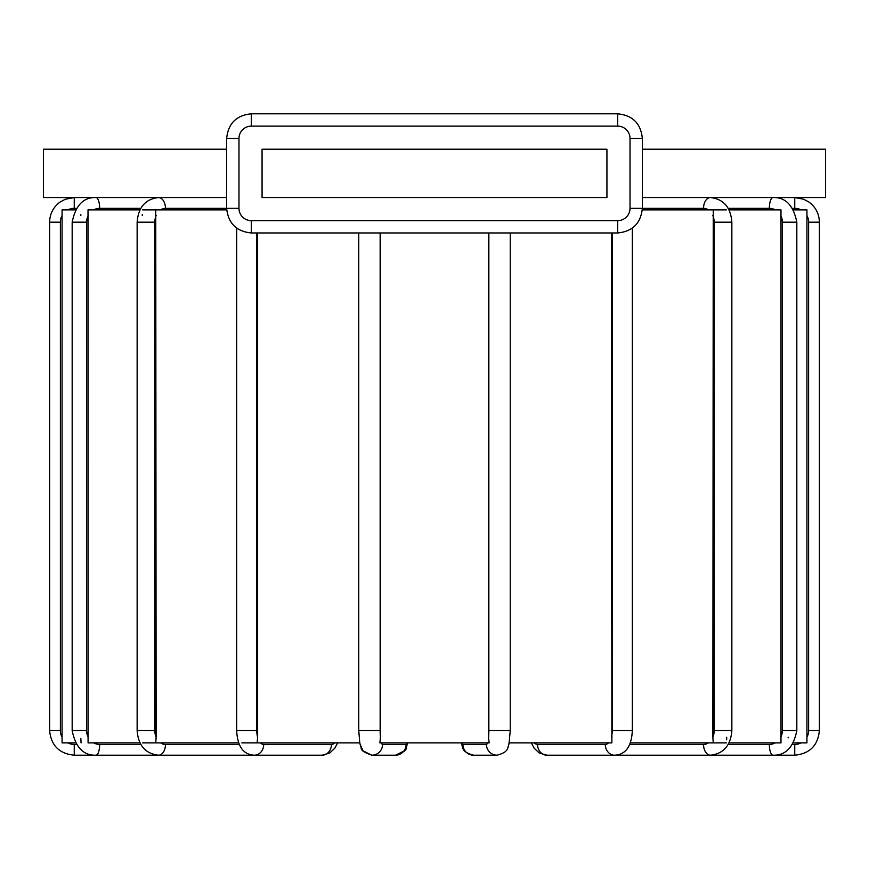 <?xml version="1.0" encoding="UTF-8"?>
<svg xmlns="http://www.w3.org/2000/svg" width="869" height="869" viewBox="0 0 869 869"><rect width="100%" height="100%" fill="white"/><g stroke="black" fill="none" stroke-linecap="round" stroke-linejoin="round"><path stroke-width="1.3" d="M75.353 209.874L62.068 209.874L62.079 215.175M793.647 742.876L806.932 742.876L806.932 209.874L793.647 209.874M726.365 209.874L642.289 209.874M729.037 742.876L780.981 742.876L780.981 209.874L729.037 209.874M226.711 209.874L142.635 209.874M139.963 209.874L88.019 209.874L88.084 742.05M257.626 232.968L257.626 737.205L257.115 742.876L241.864 742.876M155.757 209.874L156.138 737.205L155.757 742.876L142.635 742.876M510.244 232.968L510.244 730.557L508.973 744.179M611.374 232.968L611.885 742.876L509.223 742.876C507.203 747.753 509.799 751.685 497.057 755.194A10.776 10.613 -90 0 1 486.444 744.418L462.916 744.418A10.776 10.613 90 0 0 473.529 755.194C460.798 751.685 463.394 747.753 461.341 742.876L461.613 744.179M726.365 742.876L713.243 742.876L712.862 737.205L713.243 209.874M713.243 742.876L630.177 742.876M806.921 737.585L806.921 740.03M788.14 737.868L788.15 737.205M726.658 739.769L726.712 737.205M62.079 213.937L62.079 212.699M80.86 214.686L80.85 215.555M80.86 738.574L81.034 742.876M62.079 737.205A13.861 13.861 0 0 1 60.385 730.557L60.385 222.192A13.861 13.861 0 0 1 62.079 215.555L62.068 742.126M75.353 742.876L62.068 742.876M142.288 214.447L142.288 215.555M380.448 232.968L380.448 737.205A13.861 2.411 -90 0 1 380.144 730.557L358.756 730.557L359.777 742.876L257.115 742.876M380.448 737.205L379.872 742.876L489.128 742.876L488.552 737.205L488.552 232.968M238.823 742.876L155.757 742.876M139.963 742.876L88.019 742.876M606.931 197.556L262.069 197.556L262.069 149.218L606.931 149.218L606.931 197.556M642.343 149.218L825.55 149.218L825.55 197.556L642.343 197.556M226.657 197.556L43.45 197.556L43.45 149.218L226.657 149.218M160.591 209.874A13.861 10.613 -90 0 1 165.458 208.343L226.657 208.343C228.156 223.257 236.368 231.469 251.293 232.968L617.707 232.968L617.707 220.65L251.293 220.65A12.318 12.318 0 0 1 238.975 208.343L238.975 138.443A12.318 12.318 0 0 1 251.293 126.124L617.707 126.124A12.318 12.318 0 0 1 630.025 138.443L630.025 208.343A12.318 12.318 0 0 1 617.707 220.65M239.464 744.418L165.458 744.418A13.861 10.613 -90 0 1 160.591 742.876M156.138 737.205A13.861 10.613 -90 0 1 154.834 730.557L154.834 222.192A13.861 10.613 -90 0 1 156.138 215.555M165.458 208.343A10.776 6.93 -90 0 0 158.527 197.556C145.427 199.055 138.29 207.267 137.139 222.192L137.139 730.557L154.834 730.557M154.834 222.192L137.139 222.192M608.474 742.876A13.861 6.93 90 0 1 605.291 744.418L537.553 744.418A13.861 6.93 90 0 1 534.381 742.876M612.221 232.968L612.221 730.557A13.861 6.93 90 0 1 611.374 737.205M632.339 228.156L632.339 730.557L612.221 730.557M632.339 730.557C631.546 746.46 625.647 754.672 614.633 755.194A10.776 9.331 -90 0 1 605.291 744.418M67.891 209.874A13.861 13.861 0 0 1 74.245 208.343L76.287 208.343M76.287 744.418L74.245 744.418A13.861 13.861 0 0 1 67.891 742.876M74.245 208.343L74.245 197.556L65.349 199.218L60.08 202.042C53.313 207.061 49.826 213.774 49.609 222.192L49.609 730.557L60.385 730.557M60.385 222.192L49.609 222.192M74.245 744.418L74.245 755.194C59.277 753.738 51.075 745.526 49.609 730.557M140.789 744.418L99.653 744.418A10.776 3.682 90 0 1 95.97 755.194L223.279 755.194L95.97 755.194C83.478 755.606 75.538 747.394 72.17 730.557L86.628 730.557L86.628 222.192A13.861 13.024 -90 0 1 88.225 215.555M99.653 744.418A13.861 13.024 -90 0 1 93.689 742.876M88.225 737.205A13.861 13.024 -90 0 1 86.628 730.557M93.689 209.874A13.861 13.024 -90 0 1 99.653 208.343L140.789 208.343M99.653 208.343A10.776 3.682 -90 0 0 95.97 197.556C83.478 197.144 75.538 205.356 72.17 222.192L72.17 730.557M86.628 222.192L72.17 222.192M806.921 215.555A13.861 13.861 0 0 1 808.615 222.192L819.391 222.192C819.174 213.774 815.687 207.061 808.92 202.042L803.651 199.218L794.755 197.556L794.755 208.343A13.861 13.861 0 0 1 801.109 209.874M808.615 222.192L808.615 730.557A13.861 13.861 0 0 1 806.921 737.205M819.391 222.192L819.391 730.557L808.615 730.557M801.109 742.876A13.861 13.861 0 0 1 794.755 744.418L792.713 744.418M819.391 730.557C817.925 745.526 809.723 753.738 794.755 755.194L794.755 744.418M792.713 208.343L794.755 208.343M780.775 215.555A13.861 13.024 90 0 1 782.372 222.192L796.83 222.192C793.462 205.356 785.522 197.144 773.03 197.556A10.776 3.682 90 0 0 769.347 208.343A13.861 13.024 90 0 1 775.311 209.874M782.372 222.192L782.372 730.557A13.861 13.024 90 0 1 780.775 737.205M796.83 222.192L796.83 730.557L782.372 730.557M775.311 742.876A13.861 13.024 90 0 1 769.347 744.418L728.211 744.418M796.83 730.557C793.462 747.394 785.522 755.606 773.03 755.194L645.721 755.194L773.03 755.194A10.776 3.682 -90 0 1 769.347 744.418M728.211 208.343L769.347 208.343M712.862 215.555A13.861 10.613 90 0 1 714.166 222.192L731.861 222.192C730.71 207.267 723.573 199.055 710.473 197.556A10.776 6.93 90 0 0 703.542 208.343A13.861 10.613 90 0 1 708.409 209.874M714.166 222.192L714.166 730.557A13.861 10.613 90 0 1 712.862 737.205M731.861 222.192L731.861 730.557L714.166 730.557M708.409 742.876A13.861 10.613 90 0 1 703.542 744.418L629.536 744.418M731.861 730.557C730.71 745.483 723.573 753.695 710.473 755.194L606.692 755.194L710.473 755.194A10.776 6.93 -90 0 1 703.542 744.418M630.025 208.343L703.542 208.343M537.553 744.418A10.776 9.331 90 0 0 546.883 755.194L539.193 752.967L534.196 748.242L531.339 742.876L534.196 748.242L539.193 752.967L546.883 755.194L614.633 755.194L546.883 755.194M462.916 744.418A13.861 2.411 90 0 1 461.819 742.876M488.856 232.968L488.856 730.557A13.861 2.411 90 0 1 488.552 737.205M510.244 730.557L488.856 730.557M487.552 742.876A13.861 2.411 90 0 1 486.444 744.418M407.181 742.876A13.861 2.411 -90 0 1 406.084 744.418L382.556 744.418A13.861 2.411 -90 0 1 381.448 742.876M382.556 744.418A10.776 10.613 90 0 1 371.943 755.194L395.471 755.194A10.776 10.613 -90 0 0 406.084 744.418M380.144 730.557L380.144 232.968M334.619 742.876A13.861 6.93 -90 0 1 331.447 744.418L263.709 744.418A13.861 6.93 -90 0 1 260.526 742.876M263.709 744.418A10.776 9.331 90 0 1 254.367 755.194L322.117 755.194A10.776 9.331 -90 0 0 331.447 744.418M257.626 737.205A13.861 6.93 -90 0 1 256.779 730.557L256.779 232.968M256.779 730.557L236.661 730.557L236.661 228.156M165.458 744.418A10.776 6.93 90 0 1 158.527 755.194L262.308 755.194L158.527 755.194C145.427 753.695 138.29 745.483 137.139 730.557M630.025 138.443L642.343 138.443C640.844 123.517 632.632 115.305 617.707 113.806L251.293 113.806C236.368 115.305 228.156 123.517 226.657 138.443L226.657 208.343C228.156 223.257 236.368 231.469 251.293 232.968L251.293 220.65M617.707 126.124L617.707 113.806C632.632 115.305 640.844 123.517 642.343 138.443C640.844 123.517 632.632 115.305 617.707 113.806C632.632 115.305 640.844 123.517 642.343 138.443L642.343 208.343C640.844 223.257 632.632 231.469 617.707 232.968C632.632 231.469 640.844 223.257 642.343 208.343M251.293 126.124L251.293 113.806C236.368 115.305 228.156 123.517 226.657 138.443L238.975 138.443M238.975 208.343L226.657 208.343M74.245 755.194L209.722 755.194M322.117 755.194L329.807 752.967L334.804 748.242L337.661 742.876L334.804 748.242L329.807 752.967L322.117 755.194L254.367 755.194C243.353 754.672 237.454 746.46 236.661 730.557M395.601 755.194L404.411 750.816L407.398 744.103M371.813 755.194L363.003 750.816L360.005 744.103M462.015 745.7L462.797 747.807M508.571 745.7L507.8 747.807M497.057 755.194L473.529 755.194L497.057 755.194M794.755 755.194L659.278 755.194M407.659 742.876L406.203 747.807C406.649 750.229 403.064 752.695 395.471 755.194L371.943 755.194C364.339 752.695 360.765 750.229 361.2 747.807L359.744 742.876M358.756 232.968L358.756 730.557M251.293 113.806C236.368 115.305 228.156 123.517 226.657 138.443C228.156 123.517 236.368 115.305 251.293 113.806"/></g></svg>
